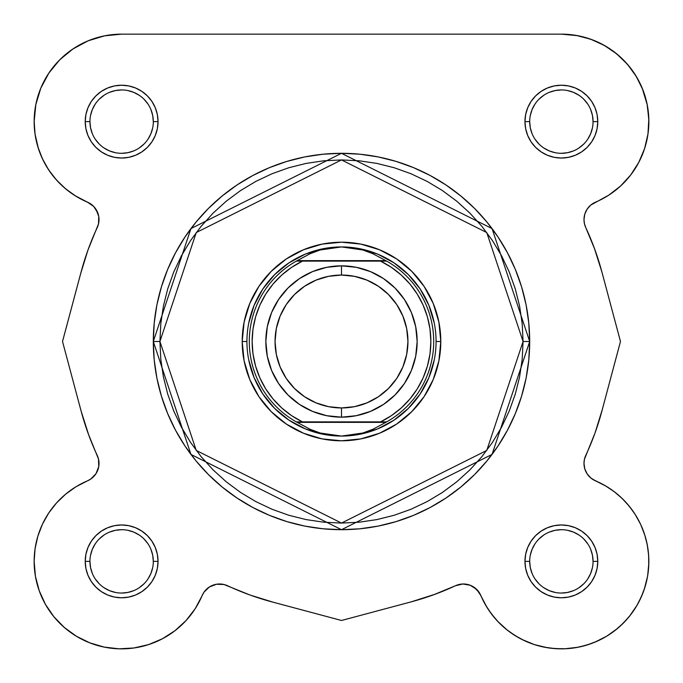 <?xml version="1.0" encoding="UTF-8"?>
<svg xmlns="http://www.w3.org/2000/svg" width="683" height="683" viewBox="0 0 683 683"><rect width="100%" height="100%" fill="white"/><g stroke="black" fill="none" stroke-linecap="round" stroke-linejoin="round"><path stroke-width="1.02" d="M88.85 435.361L81.115 411.089L62.52 341.5L80.731 273.379L87.945 250.098L98.489 223.99L98.753 216.451L96.047 209.408L93.699 206.437L90.805 203.986L76.112 196.328L65.713 188.901L56.51 180.039L48.689 169.922L42.431 158.78L37.864 146.845L35.081 134.372L34.15 121.625A87.475 87.475 0 0 1 121.625 34.15L561.375 34.15L577.451 35.644M582.599 36.762L593.006 40.066L582.599 36.762M598.726 42.525L607.529 47.315L598.726 42.525M612.924 50.96L620.54 57.193L612.924 50.96M625.15 61.752L631.63 69.504L625.15 61.752M635.105 74.558L640.526 84.385M642.191 88.15L647.168 104.559M647.51 106.36L648.841 120.456M644.846 147.801L643.471 151.839L644.846 147.801M639.587 160.804L637.111 165.397M632.279 172.85L628.958 177.17M623.024 183.693L619.148 187.313M611.678 193.195L607.904 195.697M592.195 203.986L595.516 202.168L591.29 204.652M590.291 205.481L586.953 209.408L584.947 213.634L586.953 209.408L589.301 206.437M584.588 214.838L583.999 218.901L584.588 214.838M583.999 220.233L584.213 222.521M584.469 223.828L585.758 227.576A18.911 18.911 0 0 1 583.991 219.576L584.435 223.674L585.758 227.576L594.799 249.389L601.885 271.911L620.48 341.5L601.902 411.029L620.48 341.5L601.885 271.919L620.48 341.5L602.269 409.621L595.055 432.902L584.469 459.172M594.15 247.639L601.885 271.919L594.799 249.389L585.758 227.576A269.52 269.52 0 0 1 601.885 271.919L620.48 341.5L602.269 409.621A269.52 269.52 0 0 1 585.758 455.424L584.435 459.326L583.991 463.424A18.911 18.911 0 0 1 585.758 455.424L584.435 459.326L583.991 463.424L584.793 468.88L587.132 473.865L590.812 477.972L595.516 480.841A18.911 18.911 0 0 1 585.758 455.424M601.885 411.089L601.296 413.249M596.157 429.786L594.791 433.611M584.213 460.479L583.991 463.108M583.999 464.107L584.588 468.162M584.947 469.366L587.056 473.754L590.291 477.519L586.953 473.592L585.246 470.203M592.195 479.014L605.078 485.596L613.991 491.495L622.119 498.428L629.333 506.299L635.54 514.999L640.645 524.382L644.564 534.319L647.236 544.667L648.637 555.253L648.73 565.934L647.527 576.554L645.034 586.945L641.294 596.951L636.36 606.427L630.307 615.229L623.229 623.229L615.229 630.307L606.427 636.36L596.951 641.294L586.936 645.034L576.554 647.527L565.934 648.73L555.253 648.637L544.667 647.236L534.319 644.564L524.382 640.645L514.999 635.549L506.299 629.342L498.428 622.119L491.495 613.991L485.596 605.078L479.014 592.195L480.832 595.516L476.563 589.301L479.014 592.195L486.979 607.383M595.789 480.952L606.086 486.185M609.313 488.2L615.887 492.955M619.259 495.79L624.766 501.1M626.49 502.961L632.68 510.705L627.737 504.378M634.866 513.923L640.227 523.511M640.68 524.467L644.88 535.335L640.645 524.382L635.54 514.999L629.333 506.299L622.119 498.428L613.991 491.495M645.913 538.878L647.646 546.912M648.261 551.249L648.816 558.882L648.261 551.249M648.833 563.065L647.672 575.701M647.552 576.401L644.265 589.318M643.01 592.793L638.605 602.457M637.085 605.189L629.598 616.126L637.085 605.189M627.779 618.32L620.249 626.072M617.415 628.539L606.888 636.078M606.555 636.283L594.594 642.302M591.128 643.634L580.909 646.639L591.128 643.634M577.903 647.271L564.739 648.782L577.903 647.271M561.827 648.85L551.087 648.244L561.827 648.85M547.373 647.723L534.678 644.675M534.302 644.556L522.025 639.501M518.73 637.751L509.74 631.988L518.73 637.751M507.324 630.161L497.557 621.206L507.324 630.161M495.568 619.011L489.011 610.525M435.361 594.15L411.081 601.885L341.5 620.48L271.971 601.902L341.5 620.48L411.081 601.885L341.5 620.48L273.379 602.269L250.098 595.055L223.99 584.511L216.451 584.247L209.408 586.953L206.437 589.301L203.986 592.195L195.167 608.749L186.015 620.591L174.976 630.699L162.383 638.776L148.595 644.59L134.013 647.971L119.073 648.816L104.209 647.1L89.849 642.874L76.419 636.266L64.322 627.464L53.889 616.732L45.445 604.37L39.23 590.761L35.431 576.281L34.15 561.375A87.475 87.475 0 0 1 87.484 480.841L90.805 479.014L96.047 473.592L98.753 466.549L98.489 459.01L88.201 433.611L81.115 411.081L62.52 341.5L81.098 271.971L62.52 341.5L81.115 411.081L88.201 433.611M433.295 594.91L430.478 595.918M271.911 601.885L269.751 601.296M196.021 607.383L193.989 610.525M187.432 619.011L185.443 621.206M175.676 630.161L173.26 631.988M164.27 637.751L160.975 639.501M135.627 647.723L131.913 648.244L135.627 647.723M121.173 648.85L118.261 648.782L121.173 648.85M105.097 647.271L102.091 646.639M91.872 643.634L88.406 642.302M65.585 628.539L62.751 626.072M55.221 618.32L53.402 616.126M45.915 605.189L44.395 602.457L45.915 605.189M39.99 592.793L38.735 589.318L39.99 592.793M34.167 563.065L34.184 558.882M34.739 551.249L35.354 546.912M37.087 538.878L38.12 535.335M42.355 524.382L42.619 523.818L42.355 524.382M48.143 513.906L50.32 510.705M55.263 504.378L58.234 501.1L55.263 504.378M63.741 495.79L67.113 492.955L63.741 495.79M73.687 488.2L76.914 486.185L73.687 488.2M91.71 478.348L92.709 477.519M95.603 474.267L95.944 473.754M98.053 469.366L98.207 468.88M98.779 460.47L98.531 459.172M81.115 271.911L81.704 269.751M86.843 253.222L88.209 249.389M98.531 223.828L98.779 222.538L98.531 223.828M99.009 219.892L99.001 218.901L99.009 219.892M98.412 214.838L98.053 213.634L98.412 214.838M95.944 209.246L95.603 208.742L95.944 209.246M92.709 205.481L91.71 204.652L92.709 205.481M76.112 196.328L87.484 202.168L75.096 195.697M71.322 193.195L63.852 187.313M59.976 183.693L54.042 177.17L59.976 183.693M50.713 172.842L45.889 165.397M43.405 160.795L39.529 151.839M38.41 148.595L35.029 134.013M34.824 132.468L34.159 120.456M35.499 106.343L35.858 104.405M40.493 88.935L42.474 84.385M47.895 74.558L51.37 69.504L47.895 74.558M57.85 61.752L62.46 57.193L57.85 61.752M70.076 50.96L75.472 47.315M84.274 42.525L89.994 40.066M100.401 36.762L105.549 35.644L100.401 36.762M479.014 592.195L473.592 586.953L476.563 589.301L470.203 585.246L462.767 583.999L455.424 585.758L433.611 594.799M97.754 212.797L93.699 206.437L87.484 202.168A87.475 87.475 0 0 1 34.15 121.625L35.832 104.559L40.809 88.15L48.894 73.03L59.771 59.771L73.03 48.894L88.15 40.809L104.559 35.832L121.625 34.15L561.375 34.15L576.281 35.431L590.761 39.23L604.37 45.445L616.732 53.889L627.464 64.322L636.266 76.419L642.874 89.849L647.1 104.209L648.816 119.073L647.971 134.013L644.59 148.595L638.776 162.383L630.699 174.976L620.591 186.015L608.749 195.167L590.812 205.037L587.132 209.135L584.793 214.129L583.991 219.576L584.793 214.129M133.74 150.9L127.806 152.702L121.625 153.308M147.963 139.238L150.9 133.74L152.702 127.806M104.029 95.287L99.223 99.223L104.029 95.287M532.1 133.74L530.298 127.806L529.692 121.625L524.962 121.625A36.412 36.412 0 0 1 561.375 85.221A36.412 36.412 0 0 1 597.779 121.625L593.057 121.625A31.683 31.683 0 0 0 561.375 89.943A31.683 31.683 0 0 0 529.692 121.625A31.683 31.683 0 0 1 561.375 89.943A31.683 31.683 0 0 1 593.057 121.625A31.683 31.683 0 0 1 561.375 153.308A31.683 31.683 0 0 1 529.692 121.625L529.692 121.625A31.683 31.683 0 0 0 561.375 153.308A31.683 31.683 0 0 0 593.057 121.625L592.443 115.444L590.641 109.502M543.762 147.963L549.252 150.9L555.194 152.702M587.713 104.029L583.777 99.223L587.713 104.029M95.287 578.971L99.223 583.777L95.287 578.971M150.9 549.26L152.702 555.194L153.308 561.375A31.683 31.683 0 0 0 121.625 529.692A31.683 31.683 0 0 0 89.943 561.375L85.221 561.375A36.412 36.412 0 0 1 121.625 524.962A36.412 36.412 0 0 1 158.038 561.375L153.308 561.375A31.683 31.683 0 0 1 121.625 593.057A31.683 31.683 0 0 1 89.943 561.375A31.683 31.683 0 0 1 121.625 529.692A31.683 31.683 0 0 1 153.308 561.375L158.038 561.375L157.338 554.272L155.263 547.442L151.899 541.149L147.374 535.626L141.851 531.101L135.558 527.737L128.728 525.662L121.625 524.962L114.522 525.662L107.692 527.737L101.4 531.101L95.885 535.626L91.351 541.149L87.987 547.442L85.913 554.272L85.221 561.375L85.913 568.478L87.987 575.308L91.351 581.6L95.885 587.115L101.4 591.649L107.692 595.013L114.522 597.087L121.625 597.787L128.728 597.087L135.558 595.013L141.851 591.649L147.374 587.115L151.899 581.6L155.263 575.308L157.338 568.478L158.038 561.375A36.412 36.412 0 0 1 121.625 597.787A36.412 36.412 0 0 1 85.221 561.375L89.943 561.375L90.557 567.556L92.359 573.498M139.238 535.037L133.74 532.1L127.806 530.298M578.971 587.713L583.777 583.777L578.971 587.713M549.26 532.1L555.194 530.298L561.375 529.692M535.037 543.762L532.1 549.26L530.298 555.194M523.076 341.5L486.757 450.447L341.5 523.076L196.243 450.447L159.924 341.5L153.308 341.5L190.95 454.417L341.5 529.692L492.05 454.417L529.692 341.5L523.076 341.5L522.196 359.301L519.584 376.922L515.255 394.211L509.253 410.987L501.629 427.097L492.469 442.379L481.856 456.688L469.895 469.895L456.688 481.856L442.379 492.477L427.097 501.629L410.987 509.253L394.211 515.255L376.922 519.584L359.301 522.196L341.5 523.076L323.699 522.196L306.078 519.584L288.789 515.255L272.013 509.253L255.903 501.629L240.621 492.477L226.312 481.856L213.105 469.895L201.143 456.688L190.531 442.379L181.371 427.097L173.747 410.987L167.745 394.211L163.416 376.922L160.804 359.301L159.924 341.5L160.804 323.699L163.416 306.078L167.745 288.789L173.747 272.013L181.371 255.912L190.531 240.621L201.143 226.312L213.105 213.113L226.312 201.143L240.621 190.531L255.903 181.371L272.013 173.747L288.789 167.745L306.078 163.416L323.699 160.804L341.5 159.924L359.301 160.804L376.922 163.416L394.211 167.745L410.987 173.747L427.097 181.371L442.379 190.531L456.688 201.143L469.895 213.113L481.856 226.312L492.469 240.621L501.629 255.912L509.253 272.013L515.255 288.789L519.584 306.078L522.196 323.699L523.076 341.5L529.692 341.5A188.192 188.192 0 0 1 341.5 529.692A188.192 188.192 0 0 1 153.308 341.5L154.213 359.95L156.919 378.211L161.41 396.131L167.634 413.522L175.531 430.213L185.025 446.059L196.021 460.888L208.426 474.574L222.112 486.979L236.95 497.975L252.787 507.469L269.478 515.366L286.869 521.59L304.789 526.081L323.05 528.787L341.5 529.692L359.95 528.787L378.211 526.081L396.131 521.59L413.522 515.366L430.213 507.469L446.05 497.975L460.888 486.979L474.574 474.574L486.979 460.888L497.975 446.059L507.469 430.213L515.366 413.522L521.59 396.131L526.081 378.211L528.787 359.95L529.692 341.5L528.787 323.05L526.081 304.789L521.59 286.869L515.366 269.486L507.469 252.787L497.975 236.95L486.979 222.112L474.574 208.426L460.888 196.03L446.05 185.025L430.213 175.531L413.522 167.634L396.131 161.41L378.211 156.928L359.95 154.213L341.5 153.308L323.05 154.213L304.789 156.928L286.869 161.41L269.478 167.634L252.787 175.531L236.95 185.025L222.112 196.03L208.426 208.426L196.021 222.112L185.025 236.95L175.531 252.787L167.634 269.486L161.41 286.869L156.919 304.789L154.213 323.05L153.308 341.5A188.192 188.192 0 0 1 341.5 153.308A188.192 188.192 0 0 1 529.692 341.5L492.05 228.583L341.5 153.308L190.95 228.583L153.308 341.5L159.924 341.5L196.243 232.553L341.5 159.924L486.757 232.553L523.076 341.5M153.308 121.625L158.038 121.625A36.412 36.412 0 0 1 121.625 158.038A36.412 36.412 0 0 1 85.221 121.625L85.913 128.728L87.987 135.558L91.351 141.859L95.885 147.374L101.4 151.899L107.692 155.263L114.522 157.338L121.625 158.038L128.728 157.338L135.558 155.263L141.851 151.899L147.374 147.374L151.899 141.859L155.263 135.558L157.338 128.728L158.038 121.625L157.338 114.522L155.263 107.692L151.899 101.4L147.374 95.885L141.851 91.351L135.558 87.987L128.728 85.921L121.625 85.221L114.522 85.921L107.692 87.987L101.4 91.351L95.885 95.885L91.351 101.4L87.987 107.692L85.913 114.522L85.221 121.625L89.943 121.625A31.683 31.683 0 0 0 121.625 153.308A31.683 31.683 0 0 0 153.308 121.625A31.683 31.683 0 0 0 121.625 89.943A31.683 31.683 0 0 0 89.943 121.625L85.221 121.625A36.412 36.412 0 0 1 121.625 85.221A36.412 36.412 0 0 1 158.038 121.625L153.308 121.625A31.683 31.683 0 0 1 121.625 153.308A31.683 31.683 0 0 1 89.943 121.625A31.683 31.683 0 0 1 121.625 89.943A31.683 31.683 0 0 1 153.308 121.625L152.702 115.444L150.892 109.502M593.057 561.375L597.779 561.375A36.412 36.412 0 0 1 561.375 597.787A36.412 36.412 0 0 1 524.962 561.375L525.662 568.478L527.737 575.308L531.101 581.6L535.626 587.115L541.149 591.649L547.442 595.013L554.272 597.087L561.375 597.787L568.478 597.087L575.308 595.013L581.6 591.649L587.115 587.115L591.649 581.6L595.013 575.308L597.087 568.478L597.779 561.375L597.087 554.272L595.013 547.442L591.649 541.149L587.115 535.626L581.6 531.101L575.308 527.737L568.478 525.662L561.375 524.962L554.272 525.662L547.442 527.737L541.149 531.101L535.626 535.626L531.101 541.149L527.737 547.442L525.662 554.272L524.962 561.375L529.692 561.375A31.683 31.683 0 0 0 561.375 593.057A31.683 31.683 0 0 0 593.057 561.375A31.683 31.683 0 0 0 561.375 529.692A31.683 31.683 0 0 0 529.692 561.375L524.962 561.375A36.412 36.412 0 0 1 561.375 524.962A36.412 36.412 0 0 1 597.779 561.375L593.057 561.375A31.683 31.683 0 0 1 561.375 593.057A31.683 31.683 0 0 1 529.692 561.375A31.683 31.683 0 0 1 561.375 529.692A31.683 31.683 0 0 1 593.057 561.375L592.443 555.194L590.641 549.252M440.8 341.5L436.07 341.5L440.8 341.5L438.887 322.128L433.235 303.5L424.066 286.331L411.712 271.288L396.669 258.934L379.5 249.765L360.872 244.113L341.5 242.2L322.128 244.113L303.5 249.765L286.331 258.934L271.288 271.288L258.934 286.331L249.765 303.5L244.113 322.128L242.2 341.5A99.3 99.3 0 0 1 341.5 242.2A99.3 99.3 0 0 1 440.8 341.5A99.3 99.3 0 0 1 341.5 440.8A99.3 99.3 0 0 1 242.2 341.5L244.113 360.872L249.765 379.5L258.934 396.669L271.288 411.712L286.331 424.066L303.5 433.235L322.128 438.887L341.5 440.8L360.872 438.887L379.5 433.235L396.669 424.066L411.712 411.712L424.066 396.669L433.235 379.5L438.887 360.872L440.8 341.5M246.93 341.5L242.2 341.5L246.93 341.5M209.408 586.953L203.986 592.195L202.168 595.516A18.911 18.911 0 0 1 227.576 585.758A269.52 269.52 0 0 0 273.379 602.269L341.5 620.48L411.081 601.885A269.52 269.52 0 0 0 455.424 585.758A18.911 18.911 0 0 1 480.832 595.516A87.475 87.475 0 0 0 623.229 623.229A87.475 87.475 0 0 0 595.516 480.841M35.081 548.628L34.15 561.375L35.081 548.628L37.864 536.155L42.431 524.22L48.689 513.078L56.51 502.961L65.713 494.099L76.112 486.672L87.484 480.841A18.911 18.911 0 0 0 97.242 455.424A269.52 269.52 0 0 1 81.115 411.081L62.52 341.5L80.731 273.379A269.52 269.52 0 0 1 97.242 227.576A18.911 18.911 0 0 0 87.484 202.168M593.057 121.625L597.779 121.625A36.412 36.412 0 0 1 561.375 158.038A36.412 36.412 0 0 1 524.962 121.625L525.662 128.728L527.737 135.558L531.101 141.859L535.626 147.374L541.149 151.899L547.442 155.263L554.272 157.338L561.375 158.038L568.478 157.338L575.308 155.263L581.6 151.899L587.115 147.374L591.649 141.859L595.013 135.558L597.087 128.728L597.779 121.625L597.087 114.522L595.013 107.692L591.649 101.4L587.115 95.885L581.6 91.351L575.308 87.987L568.478 85.921L561.375 85.221L554.272 85.921L547.442 87.987L541.149 91.351L535.626 95.885L531.101 101.4L527.737 107.692L525.662 114.522L524.962 121.625L529.692 121.625M104.559 35.832L88.15 40.809L73.03 48.894M34.15 121.625L35.081 134.372M37.864 146.845L42.431 158.78M48.689 169.922L56.51 180.039L65.713 188.901M87.945 250.098L80.731 273.379M99.001 462.767L98.753 466.549L96.047 473.592L90.805 479.014M64.322 627.464L76.419 636.266L89.849 642.874L104.209 647.1M148.595 644.59L162.383 638.776L174.976 630.699L186.015 620.591M485.596 605.078L491.495 613.991M498.428 622.119L506.299 629.342M534.319 644.564L544.667 647.236M565.934 648.73L576.554 647.527L586.936 645.034L596.951 641.294L606.427 636.36M615.229 630.307L623.229 623.229L630.307 615.229M636.36 606.427L641.294 596.951M648.73 565.934L648.637 555.253L647.236 544.667M584.793 468.88L583.991 463.424M595.055 432.902L602.269 409.621M587.132 209.135L590.812 205.037L595.516 202.168A18.911 18.911 0 0 0 583.991 219.576M620.591 186.015L630.699 174.976M638.776 162.383L644.59 148.595M648.816 119.073L647.1 104.209M590.761 39.23L576.281 35.431M248.749 323.05L254.127 305.31L262.87 288.96L274.626 274.626L288.96 262.87L305.31 254.127L323.05 248.749M359.95 248.749L377.69 254.127L394.04 262.87L408.374 274.626L420.13 288.96L428.873 305.31L434.251 323.05M434.251 359.95L428.873 377.69L420.13 394.04L408.374 408.374L394.04 420.13L377.69 428.873L359.95 434.251M323.05 434.251L305.31 428.873L288.96 420.13L274.626 408.374L262.87 394.04L254.127 377.69L248.749 359.95M104.021 587.713L109.502 590.641L115.444 592.443M121.617 593.057L127.806 592.443L133.748 590.641M139.221 587.721L144.028 583.777M147.963 578.988L150.892 573.498L152.702 567.556M147.972 543.779L144.028 538.972M121.634 529.692L115.444 530.298L109.502 532.108M104.038 535.028L99.223 538.972M95.287 543.762L92.359 549.252L90.557 555.194M89.943 561.366L89.943 561.375A31.683 31.683 0 0 0 121.625 593.057A31.683 31.683 0 0 0 153.308 561.375M89.943 121.625L90.557 127.806L92.359 133.748M95.278 139.221L99.223 144.028M104.021 147.963L109.502 150.9L115.444 152.702M139.221 147.972L144.028 144.028M147.972 104.038L144.028 99.223M139.238 95.296L133.748 92.359L127.806 90.557M121.634 89.943L115.444 90.557L109.502 92.359M95.287 104.021L92.359 109.502L90.557 115.444M535.028 139.221L538.972 144.028M561.366 153.308L567.556 152.702L573.498 150.9M578.962 147.972L583.777 144.028M587.713 139.238L590.641 133.748L592.443 127.806M578.979 95.296L573.498 92.359L567.556 90.557M561.383 89.943L555.194 90.557L549.252 92.359M543.779 95.278L538.972 99.223M535.037 104.021L532.108 109.502L530.298 115.444M529.692 561.375L530.298 567.556L532.108 573.498M535.028 578.962L538.972 583.777M543.762 587.713L549.252 590.641L555.194 592.443M561.366 593.057L567.556 592.443L573.498 590.641M587.713 578.988L590.641 573.498L592.443 567.556M587.721 543.779L583.777 538.972M578.979 535.037L573.498 532.108L567.556 530.298M543.779 535.028L538.972 538.972M561.375 34.15A87.475 87.475 0 0 1 595.516 202.168M202.168 595.516A87.475 87.475 0 0 1 34.15 561.375M341.5 417.159A75.659 75.659 0 0 1 265.841 341.5A75.659 75.659 0 0 1 341.5 265.849A75.659 75.659 0 0 0 265.841 341.5A75.659 75.659 0 0 0 341.5 417.159L341.5 407.947A66.447 66.447 0 0 1 275.053 341.5A66.447 66.447 0 0 1 341.5 275.053L341.5 265.849L326.739 267.301L312.549 271.603L299.47 278.596L288.004 288.004L278.596 299.47L271.603 312.549L267.301 326.739L265.841 341.5L267.301 356.261L271.603 370.451L278.596 383.53L288.004 394.996L299.47 404.404L312.549 411.397L326.739 415.699L341.5 417.159L356.261 415.699L370.451 411.397L383.53 404.404L394.996 394.996L404.404 383.53L411.397 370.451L415.699 356.261L417.159 341.5L415.699 326.739L411.397 312.549L404.404 299.47L394.996 288.004L383.53 278.596L370.451 271.603L356.261 267.301L341.5 265.849L341.5 275.053L354.46 276.333L366.925 280.115L378.416 286.254L388.482 294.518L396.746 304.584L402.885 316.075L406.667 328.54L407.947 341.5L406.667 354.46L402.885 366.925L396.746 378.416L388.482 388.482L378.416 396.746L366.925 402.885L354.46 406.667L341.5 407.947L328.54 406.667L316.075 402.885L304.584 396.746L294.518 388.482L286.254 378.416L280.115 366.925L276.333 354.46L275.053 341.5L276.333 328.54L280.115 316.075L286.254 304.584L294.518 294.518L304.584 286.254L316.075 280.115L328.54 276.333L341.5 275.053A66.447 66.447 0 0 1 407.947 341.5A66.447 66.447 0 0 1 341.5 407.947L341.5 417.159A75.659 75.659 0 0 0 417.159 341.5A75.659 75.659 0 0 0 341.5 265.849A75.659 75.659 0 0 1 417.159 341.5A75.659 75.659 0 0 1 341.5 417.159M383.983 421.881L296.328 421.881A92.205 92.205 0 0 1 296.328 261.119L310.073 253.734L320.207 249.978L330.751 247.698L341.5 246.93A94.57 94.57 0 0 0 246.93 341.5A94.57 94.57 0 0 0 341.5 436.07L352.249 435.302L362.793 433.022L372.927 429.266L385.818 422.359L297.182 422.359L310.073 429.266L320.207 433.022L330.751 435.302L341.5 436.07A94.57 94.57 0 0 1 246.93 341.5A94.57 94.57 0 0 1 341.5 246.93L352.249 247.698L362.793 249.978L372.927 253.734L386.672 261.119L380.551 261.119L391.376 267.343L401.22 275.018L409.902 283.991L417.253 294.083L423.119 305.105L427.396 316.835L430 329.044L430.871 341.5L430 353.956L427.396 366.165L423.119 377.895L417.253 388.917L409.902 399.009L401.22 407.982L391.376 415.657L380.551 421.881L302.449 421.881L291.624 415.657L281.78 407.982L273.098 399.009L265.747 388.917L259.881 377.895L255.604 366.165L253 353.956L252.129 341.5L253 329.044L255.604 316.835L259.881 305.105L265.747 294.083L273.098 283.991L281.78 275.018L291.624 267.343L302.449 261.119L380.551 261.119L299.017 261.119M296.328 261.119A92.205 92.205 0 0 0 296.328 421.881L297.182 422.359L296.328 421.881L302.449 421.881A89.371 89.371 0 0 1 302.449 261.119L296.328 261.119L297.182 260.641L385.818 260.641L297.182 260.641L310.073 253.734L320.207 249.978L341.5 246.93L362.793 249.978L372.927 253.734L386.672 261.119A92.205 92.205 0 0 1 386.672 421.881L385.818 422.359L386.672 421.881A92.205 92.205 0 0 0 386.672 261.119L380.551 261.119A89.371 89.371 0 0 1 380.551 421.881L386.672 421.881M297.182 422.359L385.818 422.359L372.927 429.266L362.793 433.022L341.5 436.07L320.207 433.022L310.073 429.266L297.182 422.359M341.5 436.07A94.57 94.57 0 0 0 436.07 341.5A94.57 94.57 0 0 0 341.5 246.93A94.57 94.57 0 0 1 436.07 341.5A94.57 94.57 0 0 1 341.5 436.07"/></g></svg>
